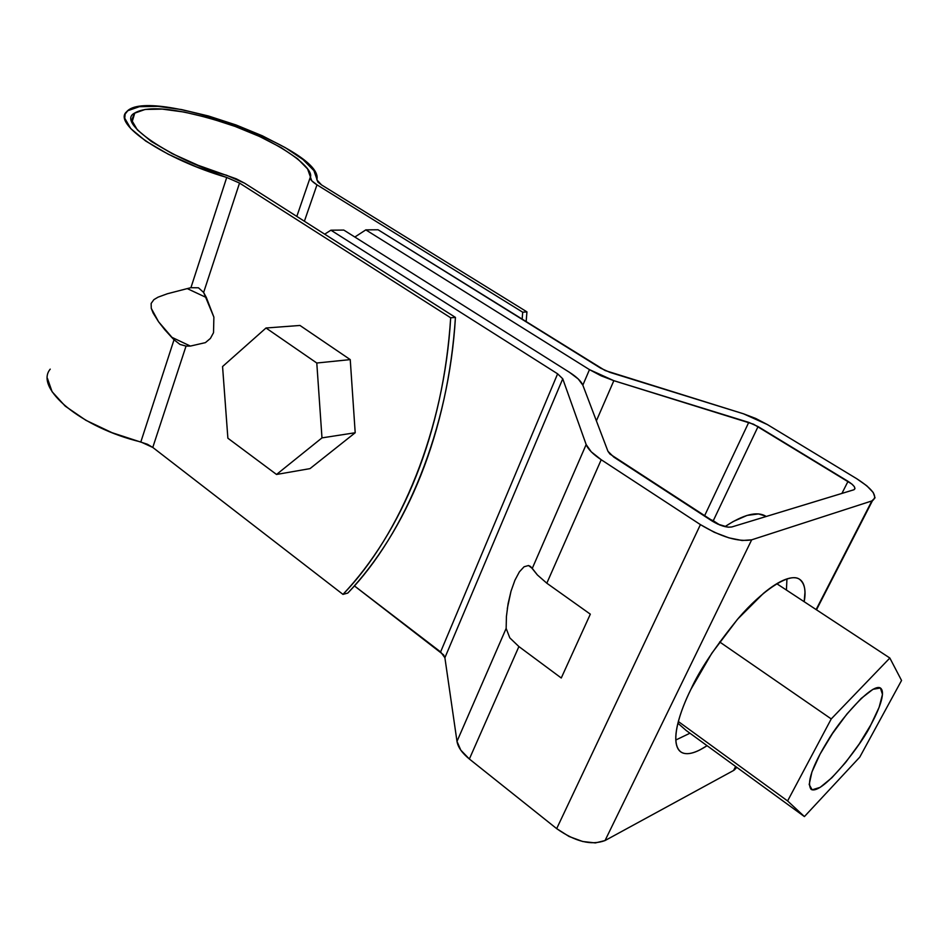 <?xml version="1.0" encoding="UTF-8"?>
<svg xmlns="http://www.w3.org/2000/svg" width="949" height="949" viewBox="0 0 949 949"><rect width="100%" height="100%" fill="white"/><g stroke="black" fill="none" stroke-linecap="round" stroke-linejoin="round"><path stroke-width="1.42" d="M50.238 369.137C34.14 388.236 81.472 427.762 140.832 441.949L174.023 339.754L179.99 344.44L186.04 346.088L152.777 447.43L140.832 441.949L174.023 339.754L179.99 344.44L186.04 346.088L152.777 447.43L342.969 594.382C357.619 578.878 371.142 561.179 383.538 541.298C395.923 521.369 406.824 499.565 416.255 475.852C425.662 452.127 433.29 426.943 439.15 400.324C444.986 373.681 448.83 346.16 450.68 317.785L239.528 183.074L203.632 292.458L213.881 317.132L213.525 332.684L210.405 338.437L205.399 342.636L190.393 346.077L186.04 346.088L190.393 346.077L205.399 342.636L210.417 338.402L213.525 332.684L213.881 317.132L206.372 297.559L203.632 292.458L198.483 287.808L190.927 287.689L226.728 177.451L196.253 166.799L168.258 154.213L145.683 141.021L130.76 128.601L124.734 118.186L125.161 114.022L127.83 110.689L139.361 106.679L157.914 106.347L181.639 109.586L208.424 115.98L236.064 124.971L262.387 135.814L285.341 147.664L303.051 159.598L313.929 170.63L317.879 182.078L321.569 184.936L526.944 311.877L526.126 321.83L526.944 311.877L522.709 312.209L522.14 319.35L522.709 312.209L316.99 184.83L522.709 312.209L526.944 311.877L321.569 184.936L316.788 179.8C325.875 149.788 148.435 85.564 126.68 111.721C112.006 123.643 164.45 159.159 226.728 177.451L239.528 183.074L226.728 177.451L190.927 287.689L187.25 288.603L190.927 287.689L198.483 287.808L203.632 292.458L239.528 183.074L450.68 317.785L455.437 317.417L244.617 183.193L455.437 317.417L450.68 317.785C444.274 429.351 400.68 534.928 342.969 594.382L152.777 447.43L147.392 444.251L112.006 432.685L85.908 420.312L65.256 406.16L52.076 391.7L47.45 378.402M304.38 221.247L316.99 184.83L311.723 180.749L307.618 168.981L297.559 158.72L281.082 147.593L259.694 136.537L235.127 126.431L209.349 118.044L184.391 112.101L162.315 109.111L145.114 109.455L134.485 113.228L131.697 120.215L137.38 129.906L151.282 141.437L172.232 153.655L198.175 165.316L236.277 178.827L244.617 183.193L226.396 175.174C182.457 164.355 113.192 123.417 134.782 112.99C148.898 104.781 180.476 108.589 229.516 124.414C281.711 142.35 315.246 169.005 310.204 177.499C309.991 179.385 312.257 181.828 316.99 184.83L304.38 221.247M347.773 593.089C362.411 577.633 375.923 559.993 388.307 540.159C400.68 520.301 411.581 498.557 421 474.939C430.395 451.285 438.035 426.184 443.883 399.659C449.719 373.111 453.575 345.697 455.437 317.417C448.984 428.58 405.437 533.801 347.773 593.089L342.969 594.382L347.773 593.089M296.812 216.419L310.204 177.499L296.812 216.419M174.023 339.754L158.554 321.758L153.169 313.087L151.271 308.354L151.14 303.443L153.892 299.635L158.044 297.167L167.356 293.763L187.25 288.603L206.372 297.559L187.25 288.603L167.356 293.763L158.044 297.167L153.892 299.635L151.14 303.443L151.271 308.354L158.554 321.758L164.794 329.742L171.52 337.144L190.393 346.077L171.52 337.144L174.023 339.754M299.967 325.46L350.24 359.612L355.199 432.744L310.015 468.616L276.527 474.464L227.879 438.213L222.564 366.539L266.005 327.998L316.788 363.016L321.984 437.88L276.527 474.464L227.879 438.213L222.564 366.539L266.005 327.998L299.967 325.46L350.24 359.612L316.788 363.016L350.24 359.612L355.199 432.744L321.984 437.88L276.527 474.464L310.015 468.616L355.199 432.744L321.984 437.88L316.788 363.016L266.005 327.998L299.967 325.46M507.3 608.511L511.013 591.227L514.892 580.29L519.376 571.867L524.073 566.767L528.51 565.533L532.27 568.392L586.162 444.559L532.27 568.392L537.371 574.94L546.814 583.208L601.215 459.731C592.959 454.227 587.941 449.162 586.162 444.559L562.745 378.805L586.162 444.559L591.239 451.807L601.215 459.731L700.421 524.619L714.241 532.259L728.927 537.858L742.106 540.503L751.679 539.827L871.87 500.93L875.037 497.81L873.222 492.484L866.793 485.793L856.793 478.759L767.433 424.594L755.724 418.462L743.482 413.8L605.094 370.525L378.082 229.765L365.816 229.872L589.471 369.636L601.144 375.84L613.849 380.679L753.518 424.191L851.882 484.061L854.325 486.635L854.966 488.664L853.697 489.838L731.833 526.956L728.144 527.193L717.551 524.038L609.934 454.049L607.941 451.273L582.84 385.152L578.261 379.007L569.412 372.281L343.799 230.073L330.916 230.192L557.621 373.823L562.745 378.805L444.891 657.74L440.609 651.927L354.38 585.877L443.574 654.857L444.891 657.74L456.991 741.383L460.799 750.149L469.364 759.01L556.672 828.631L569.056 836.472L582.674 841.502L595.343 842.926L605.035 840.553L733.577 770.481L736.815 767.361L734.229 770.09L735.949 766.733M506.422 616.459L506.149 628.416L509.827 637.894L518.901 646.566L509.827 637.894L506.149 628.416L506.422 616.459L508.095 603.659L511.013 591.227L514.892 580.29L519.376 571.867L524.073 566.767L528.51 565.533L530.527 566.47L537.371 574.94L546.814 583.208L590.325 614.169L561.262 678.001L518.901 646.566L469.364 759.01L556.672 828.631L700.421 524.619L601.215 459.731L546.814 583.208L590.325 614.169L561.262 678.001L518.901 646.566L469.364 759.01C462.092 753.067 457.964 747.195 456.991 741.383L506.149 628.416L456.991 741.383L444.891 657.74L562.745 378.805L557.621 373.823L440.609 651.927L557.621 373.823L330.916 230.192L343.799 230.073L569.412 372.281C576.719 376.955 581.191 381.237 582.84 385.152L607.941 451.273L613.778 457.074L712.284 521.143C720.184 525.817 726.697 527.763 731.833 526.956L853.993 489.731C856.128 488.106 854.136 485.307 848.026 481.333L758.061 426.576L713.28 520.728L719.947 525.07L708.322 518.557L713.28 520.728L758.061 426.576L748.749 422.376L613.849 380.679L596.387 420.834L613.849 380.679L589.471 369.636L365.816 229.872L354.843 237.036M816.484 609.804L872.475 500.704L816.128 609.566L871.87 500.93L751.679 539.827L605.035 840.553L733.577 770.481L735.629 766.484L734.229 770.09M681.014 752.035C686.483 755.523 695.178 753.411 707.076 745.7L699.971 749.876C693.434 753.209 688.084 754.348 683.921 753.316C679.757 752.26 677.183 748.975 676.174 743.447C675.19 737.883 675.961 730.422 678.476 721.038C681.026 711.631 685.178 701.026 690.967 689.223L711.833 653.197L737.539 619.234L763.53 593.267C771.834 586.411 779.129 581.796 785.404 579.448C791.656 577.122 796.448 577.111 799.805 579.424C803.127 581.749 804.847 586.079 804.954 592.437L804.171 601.713C806.235 590.788 804.633 583.267 799.343 579.139L799.343 579.139C789.485 572.2 762.035 590.646 738.595 618.024C715.226 646.732 699.342 670.469 690.967 689.223C680.338 710.35 668.962 743.162 681.014 752.035L680.113 751.371M675.807 740.018L689.935 733.221M786.424 590.041L786.946 578.902M751.679 539.827C738.381 542.164 721.299 537.098 700.421 524.619L556.672 828.631C575.201 841.704 591.31 845.678 605.035 840.553L751.679 539.827M330.916 230.192L324.688 234.178M365.816 229.872L378.082 229.765L600.646 368.176L609.922 372.376L743.482 413.8L767.433 424.594L856.793 478.759C872.807 489.126 878.039 496.434 872.475 500.704M841.917 493.421L848.026 481.333L841.917 493.421M704.455 516.054L748.749 422.376L704.455 516.054M582.84 385.152L589.471 369.636L582.84 385.152M901.55 680.469L859.77 757.124L804.408 816.579L787.599 800.956L831.241 718.927L889.842 658.025L901.55 680.469L889.842 658.025L831.241 718.927L787.599 800.956L804.408 816.579L859.77 757.124L901.55 680.469M776.792 583.718L889.842 658.025L776.792 583.718M719.639 641.939L831.241 718.927L719.639 641.939M678.345 721.513L787.599 800.956L678.345 721.513M686.151 730.457L804.408 816.579L686.151 730.457L677.906 723.233L686.151 730.457M870.933 724.68L859.189 744.004L845.535 762.557L831.87 777.753L820.15 787.362L812.142 789.817L809.177 784.515L811.917 772.011L820.078 754.099L832.427 733.624L846.947 713.98L861.241 698.381L872.985 689.306L880.387 688.001L882.475 694.395L879.118 707.302L870.933 724.68C877.493 712.794 886.485 692.533 880.494 688.061C872.333 682.367 839.545 720.101 827.481 741.299C816.662 758.868 805.321 781.573 811.134 789.402C822.771 795.772 864.278 740.635 870.933 724.68M765.641 516.114C756.887 511.037 743.328 514.56 724.953 526.648L733.197 521.523L747.136 515.39L758.536 513.931L765.641 516.114M132.125 121.875L134.782 112.99"/></g></svg>
